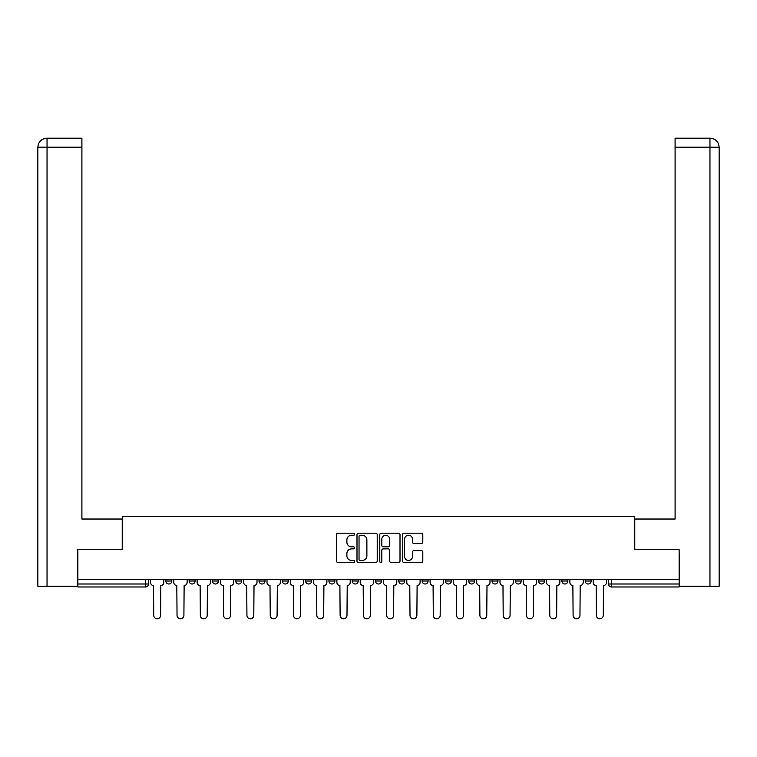<?xml version="1.0" encoding="UTF-8"?>
<svg xmlns="http://www.w3.org/2000/svg" width="757" height="757" viewBox="0 0 757 757"><rect width="100%" height="100%" fill="white"/><g stroke="black" fill="none" stroke-linecap="round" stroke-linejoin="round"><path stroke-width="1.14" d="M354.607 534.224A1.022 1.022 0 0 0 353.576 533.193L338 533.193A1.467 1.467 0 0 0 336.543 534.66L336.543 561.051A1.467 1.467 0 0 0 338 562.517L353.576 562.517A1.022 1.022 0 0 0 354.607 561.486A1.022 1.022 0 0 0 353.576 560.464L351.56 560.464A4.693 4.693 0 0 1 346.876 555.77L346.876 553.575A4.693 4.693 0 0 1 351.56 548.882L353.576 548.882A1.022 1.022 0 0 0 354.607 547.85A1.022 1.022 0 0 0 353.576 546.828L351.56 546.828A4.693 4.693 0 0 1 346.876 542.135L346.876 539.94A4.693 4.693 0 0 1 351.56 535.246L353.576 535.246A1.022 1.022 0 0 0 354.607 534.224M422.113 579.37L422.113 581.007L428.084 581.007A2.99 2.99 0 0 1 425.093 583.997A2.99 2.99 0 0 1 422.113 581.007L422.113 579.37M352.213 579.37L352.213 581.007L358.193 581.007A2.99 2.99 0 0 1 355.203 583.997A2.99 2.99 0 0 1 352.213 581.007L352.213 579.37M305.62 579.37L305.62 581.007L311.591 581.007A2.99 2.99 0 0 1 308.61 583.997A2.99 2.99 0 0 1 305.62 581.007L305.62 579.37M282.323 579.37L282.323 581.007L288.294 581.007A2.99 2.99 0 0 1 285.313 583.997A2.99 2.99 0 0 1 282.323 581.007L282.323 579.37M235.73 579.37L235.73 581.007L241.701 581.007A2.99 2.99 0 0 1 238.72 583.997A2.99 2.99 0 0 1 235.73 581.007L235.73 579.37M421.337 543.526A1.467 1.467 0 0 0 422.803 542.059L422.803 534.66A1.467 1.467 0 0 0 421.337 533.193L404.039 533.193A1.467 1.467 0 0 0 402.582 534.66L402.582 561.051A1.467 1.467 0 0 0 404.039 562.517L421.337 562.517A1.467 1.467 0 0 0 422.803 561.051L422.803 552.108A1.467 1.467 0 0 0 421.337 550.642L413.937 550.642A1.467 1.467 0 0 0 412.47 552.108L412.47 556.537A3.917 3.917 0 0 1 408.553 560.464A3.917 3.917 0 0 1 404.626 556.537L404.626 539.173A3.917 3.917 0 0 1 408.553 535.246A3.917 3.917 0 0 1 412.47 539.173L412.47 542.059A1.467 1.467 0 0 0 413.937 543.526L421.337 543.526M47.038 586.24L37.85 586.24L37.85 147.17C38.389 141.729 41.37 138.739 46.802 138.209L81.907 138.209L81.907 147.17L47.038 147.17L47.038 586.24L77.422 586.24L77.422 549.648L122.379 549.648L122.379 516.34L634.621 516.34L634.621 549.648L679.124 549.648L679.124 579.37L77.876 579.37L77.876 583.997L148.514 583.997L148.514 579.37L148.514 583.997A2.99 2.99 0 0 1 145.524 586.978L77.876 586.978L77.876 583.997M77.876 549.648L77.876 579.37M377.213 534.66A1.467 1.467 0 0 0 375.756 533.193L358.458 533.193A1.467 1.467 0 0 0 356.992 534.66L356.992 561.051A1.467 1.467 0 0 0 358.458 562.517L375.756 562.517A1.467 1.467 0 0 0 377.213 561.051L377.213 534.66M381.244 533.193L398.542 533.193A1.467 1.467 0 0 1 400.008 534.66L400.008 561.051A1.467 1.467 0 0 1 398.542 562.517L391.142 562.517A1.467 1.467 0 0 1 389.675 561.051L389.675 550.348A1.467 1.467 0 0 0 388.209 548.882L383.297 548.882A1.467 1.467 0 0 0 381.831 550.348L381.831 561.486A1.022 1.022 0 0 1 380.809 562.517A1.022 1.022 0 0 1 379.787 561.486L379.787 534.66A1.467 1.467 0 0 1 381.244 533.193M608.486 579.37L608.486 583.997L679.124 583.997L679.124 586.978L611.476 586.978A2.99 2.99 0 0 1 608.486 583.997M679.124 579.37L679.124 583.997M591.16 581.007L591.16 579.37L591.16 581.007A2.99 2.99 0 0 1 588.18 583.997A2.99 2.99 0 0 1 585.189 581.007L591.16 581.007A2.99 2.99 0 0 1 588.18 583.997M585.189 579.37L585.189 581.007M567.864 579.37L567.864 581.007A2.99 2.99 0 0 1 564.883 583.997A2.99 2.99 0 0 1 561.893 581.007L567.864 581.007A2.99 2.99 0 0 1 564.883 583.997M561.893 579.37L561.893 581.007M544.567 579.37L544.567 581.007A2.99 2.99 0 0 1 541.586 583.997A2.99 2.99 0 0 1 538.596 581.007L544.567 581.007M538.596 579.37L538.596 581.007M521.27 579.37L521.27 581.007A2.99 2.99 0 0 1 518.28 583.997A2.99 2.99 0 0 1 515.299 581.007L521.27 581.007M515.299 579.37L515.299 581.007M497.974 579.37L497.974 581.007A2.99 2.99 0 0 1 494.983 583.997A2.99 2.99 0 0 1 492.003 581.007L497.974 581.007M492.003 579.37L492.003 581.007M474.677 579.37L474.677 581.007A2.99 2.99 0 0 1 471.687 583.997A2.99 2.99 0 0 1 468.706 581.007A2.99 2.99 0 0 0 471.687 583.997M468.706 579.37L468.706 581.007L474.677 581.007M451.38 579.37L451.38 581.007A2.99 2.99 0 0 1 448.39 583.997A2.99 2.99 0 0 1 445.409 581.007A2.99 2.99 0 0 0 448.39 583.997M445.409 579.37L445.409 581.007L451.38 581.007M428.084 579.37L428.084 581.007A2.99 2.99 0 0 1 425.093 583.997M404.787 579.37L404.787 581.007A2.99 2.99 0 0 1 401.797 583.997A2.99 2.99 0 0 1 398.807 581.007L404.787 581.007M398.807 579.37L398.807 581.007M381.49 579.37L381.49 581.007A2.99 2.99 0 0 1 378.5 583.997A2.99 2.99 0 0 1 375.51 581.007L381.49 581.007L381.49 579.37M375.51 579.37L375.51 581.007M358.193 579.37L358.193 581.007M334.887 579.37L334.887 581.007A2.99 2.99 0 0 1 331.907 583.997A2.99 2.99 0 0 1 328.917 581.007L334.887 581.007L334.887 579.37M328.917 579.37L328.917 581.007M311.591 579.37L311.591 581.007L311.591 579.37M288.294 581.007L288.294 579.37L288.294 581.007A2.99 2.99 0 0 1 285.313 583.997M264.997 579.37L264.997 581.007A2.99 2.99 0 0 1 262.017 583.997A2.99 2.99 0 0 1 259.026 581.007A2.99 2.99 0 0 0 262.017 583.997A2.99 2.99 0 0 0 264.997 581.007L264.997 579.37M259.026 579.37L259.026 581.007L264.997 581.007M241.701 579.37L241.701 581.007M218.404 579.37L218.404 581.007A2.99 2.99 0 0 1 215.414 583.997A2.99 2.99 0 0 1 212.433 581.007A2.99 2.99 0 0 0 215.414 583.997A2.99 2.99 0 0 0 218.404 581.007L212.433 581.007L212.433 579.37M189.136 579.37L189.136 581.007L195.107 581.007L195.107 579.37L195.107 581.007A2.99 2.99 0 0 1 192.117 583.997A2.99 2.99 0 0 1 189.136 581.007A2.99 2.99 0 0 0 192.117 583.997M165.84 579.37L165.84 581.007L171.811 581.007L171.811 579.37L171.811 581.007A2.99 2.99 0 0 1 168.82 583.997A2.99 2.99 0 0 1 165.84 581.007A2.99 2.99 0 0 0 168.82 583.997M145.524 579.37L145.524 586.978A2.99 2.99 0 0 0 148.514 583.997M360.067 535.246A1.022 1.022 0 0 0 359.036 536.278L359.036 559.432A1.022 1.022 0 0 0 360.067 560.464L362.196 560.464A4.693 4.693 0 0 0 366.88 555.77L366.88 539.94A4.693 4.693 0 0 0 362.196 535.246L360.067 535.246M389.675 539.239A3.917 3.917 0 0 0 385.758 535.322A3.917 3.917 0 0 0 381.831 539.239L381.831 545.362A1.467 1.467 0 0 0 383.297 546.828L388.209 546.828A1.467 1.467 0 0 0 389.675 545.362L389.675 539.239M150.529 579.37L150.529 582.502A2.99 2.99 0 0 0 153.52 585.492L153.737 615.356A3.435 3.435 0 0 0 157.172 618.791A3.435 3.435 0 0 0 160.607 615.356L160.834 585.492A2.99 2.99 0 0 0 163.824 582.502L163.824 579.37M173.826 579.37L173.826 582.502A2.99 2.99 0 0 0 176.816 585.492L177.034 615.356A3.435 3.435 0 0 0 180.469 618.791A3.435 3.435 0 0 0 183.904 615.356L184.131 585.492A2.99 2.99 0 0 0 187.121 582.502L187.121 579.37M197.123 579.37L197.123 582.502A2.99 2.99 0 0 0 200.113 585.492L200.331 615.356A3.435 3.435 0 0 0 203.765 618.791A3.435 3.435 0 0 0 207.2 615.356L207.427 585.492A2.99 2.99 0 0 0 210.418 582.502L210.418 579.37M122.227 549.648L122.227 519.028L81.907 519.028L81.907 147.17M46.811 138.209C41.361 138.749 38.37 141.729 37.85 147.17L37.85 496.63L37.85 147.17L47.038 147.17L47.038 138.209L81.907 138.209M634.773 549.648L634.773 519.028L675.093 519.028L675.093 138.209L710.18 138.209L675.093 138.209M719.15 496.63L719.15 147.17L719.15 586.24L679.578 586.24L679.124 549.648M710.189 138.209L707.946 138.209L710.189 138.209C715.63 138.739 718.611 141.729 719.15 147.17L675.093 147.17M220.419 579.37L220.419 582.502A2.99 2.99 0 0 0 223.41 585.492L223.627 615.356A3.435 3.435 0 0 0 227.062 618.791A3.435 3.435 0 0 0 230.497 615.356L230.724 585.492A2.99 2.99 0 0 0 233.714 582.502L233.714 579.37M243.716 579.37L243.716 582.502A2.99 2.99 0 0 0 246.706 585.492L246.933 615.356A3.435 3.435 0 0 0 250.368 618.791A3.435 3.435 0 0 0 253.803 615.356L254.021 585.492A2.99 2.99 0 0 0 257.011 582.502L257.011 579.37M267.013 579.37L267.013 582.502A2.99 2.99 0 0 0 270.003 585.492L270.23 615.356A3.435 3.435 0 0 0 273.665 618.791A3.435 3.435 0 0 0 277.1 615.356L277.317 585.492A2.99 2.99 0 0 0 280.308 582.502L280.308 579.37M290.31 579.37L290.31 582.502A2.99 2.99 0 0 0 293.3 585.492L293.527 615.356A3.435 3.435 0 0 0 296.962 618.791A3.435 3.435 0 0 0 300.397 615.356L300.614 585.492A2.99 2.99 0 0 0 303.604 582.502L303.604 579.37M313.606 579.37L313.606 582.502A2.99 2.99 0 0 0 316.596 585.492L316.823 615.356A3.435 3.435 0 0 0 320.258 618.791A3.435 3.435 0 0 0 323.693 615.356L323.911 585.492A2.99 2.99 0 0 0 326.901 582.502L326.901 579.37M336.912 579.37L336.912 582.502A2.99 2.99 0 0 0 339.893 585.492L340.12 615.356A3.435 3.435 0 0 0 343.555 618.791A3.435 3.435 0 0 0 346.99 615.356L347.217 585.492A2.99 2.99 0 0 0 350.198 582.502L350.198 579.37M360.209 579.37L360.209 582.502A2.99 2.99 0 0 0 363.19 585.492L363.417 615.356A3.435 3.435 0 0 0 366.852 618.791A3.435 3.435 0 0 0 370.287 615.356L370.514 585.492A2.99 2.99 0 0 0 373.494 582.502L373.494 579.37M383.506 579.37L383.506 582.502A2.99 2.99 0 0 0 386.486 585.492L386.713 615.356A3.435 3.435 0 0 0 390.148 618.791A3.435 3.435 0 0 0 393.583 615.356L393.81 585.492A2.99 2.99 0 0 0 396.791 582.502L396.791 579.37M406.802 579.37L406.802 582.502A2.99 2.99 0 0 0 409.783 585.492L410.01 615.356A3.435 3.435 0 0 0 413.445 618.791A3.435 3.435 0 0 0 416.88 615.356L417.107 585.492A2.99 2.99 0 0 0 420.088 582.502L420.088 579.37M430.099 579.37L430.099 582.502A2.99 2.99 0 0 0 433.089 585.492L433.307 615.356A3.435 3.435 0 0 0 436.742 618.791A3.435 3.435 0 0 0 440.177 615.356L440.404 585.492A2.99 2.99 0 0 0 443.394 582.502L443.394 579.37M453.396 579.37L453.396 582.502A2.99 2.99 0 0 0 456.386 585.492L456.603 615.356A3.435 3.435 0 0 0 460.038 618.791A3.435 3.435 0 0 0 463.473 615.356L463.7 585.492A2.99 2.99 0 0 0 466.69 582.502L466.69 579.37M476.692 579.37L476.692 582.502A2.99 2.99 0 0 0 479.683 585.492L479.9 615.356A3.435 3.435 0 0 0 483.335 618.791A3.435 3.435 0 0 0 486.77 615.356L486.997 585.492A2.99 2.99 0 0 0 489.987 582.502L489.987 579.37M499.989 579.37L499.989 582.502A2.99 2.99 0 0 0 502.979 585.492L503.197 615.356A3.435 3.435 0 0 0 506.632 618.791A3.435 3.435 0 0 0 510.067 615.356L510.294 585.492A2.99 2.99 0 0 0 513.284 582.502L513.284 579.37M523.286 579.37L523.286 582.502A2.99 2.99 0 0 0 526.276 585.492L526.503 615.356A3.435 3.435 0 0 0 529.938 618.791A3.435 3.435 0 0 0 533.373 615.356L533.59 585.492A2.99 2.99 0 0 0 536.581 582.502L536.581 579.37M546.582 579.37L546.582 582.502A2.99 2.99 0 0 0 549.573 585.492L549.8 615.356A3.435 3.435 0 0 0 553.235 618.791A3.435 3.435 0 0 0 556.669 615.356L556.887 585.492A2.99 2.99 0 0 0 559.877 582.502L559.877 579.37M569.879 579.37L569.879 582.502A2.99 2.99 0 0 0 572.869 585.492L573.096 615.356A3.435 3.435 0 0 0 576.531 618.791A3.435 3.435 0 0 0 579.966 615.356L580.184 585.492A2.99 2.99 0 0 0 583.174 582.502L583.174 579.37M593.176 579.37L593.176 582.502A2.99 2.99 0 0 0 596.166 585.492L596.393 615.356A3.435 3.435 0 0 0 599.828 618.791A3.435 3.435 0 0 0 603.263 615.356L603.48 585.492A2.99 2.99 0 0 0 606.471 582.502L606.471 579.37M611.476 579.37L611.476 586.978M37.85 147.17L37.85 496.63M709.962 586.24L709.962 138.209"/></g></svg>
